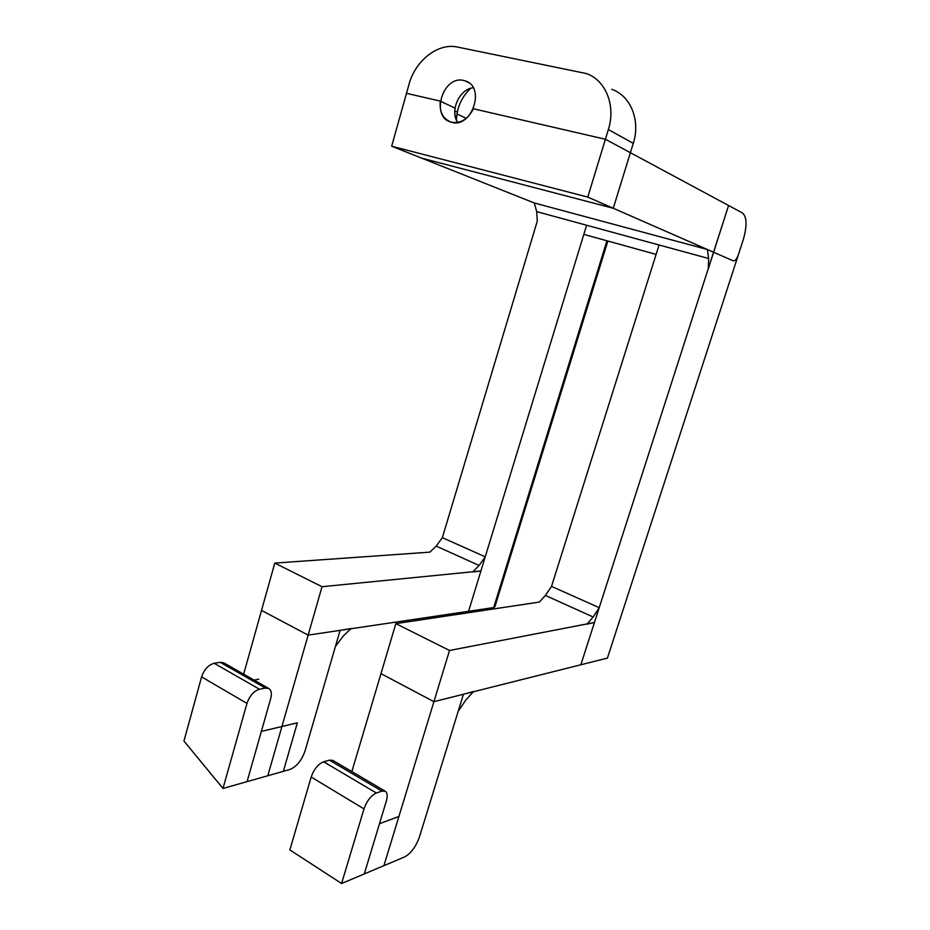<?xml version="1.0" encoding="UTF-8"?>
<svg xmlns="http://www.w3.org/2000/svg" width="930" height="930" viewBox="0 0 930 930"><rect width="100%" height="100%" fill="white"/><g stroke="black" fill="none" stroke-linecap="round" stroke-linejoin="round"><path stroke-width="1.4" d="M633.272 143.371L613.265 208.262L587.772 197.09L391.67 146.208L408.991 84.432C415.222 60.683 437.96 42.652 457.397 47.035L586.295 73.54C605.721 80.05 616.032 105.718 608.36 129.549L633.272 143.371C640.712 120.493 630.668 95.72 611.766 89.315M605.407 139.268L728.574 205.507L713.554 252.216L587.772 197.09L605.407 139.268L473.451 108.775C467.883 119.459 460.42 123.911 451.062 122.109C430.172 117.041 442.831 74.958 463.733 80.492L465.07 80.852C486.262 86.664 471.557 129.456 451.062 122.109C442.913 118.889 439.32 111.891 440.285 101.114L406.503 93.314L391.67 146.208L421.697 158.158L613.265 208.262M470.65 88.327C461.664 96.929 456.909 107.508 456.398 120.075L457.281 112.112L454.782 110.937M593.154 616.997L586.97 624.146L594.444 622.496L599.222 607.674L593.154 616.997L545.422 595.433L539.354 602.07L395.843 623.623L449.527 650.477L594.444 622.496L580.843 664.776L728.574 205.507L742.512 212.993C746.941 217.027 747.197 225.944 743.244 239.731L738.408 254.622C736.793 259.04 735.095 261.121 733.305 260.865L707.37 249.507L534.32 202.984L391.67 146.208L587.772 197.09L608.36 129.549M473.219 87.769C459.385 88.966 449.655 110.833 457.63 122.458C455.165 118.354 454.305 113.588 455.037 108.147L440.285 101.114M456.944 113.925L466.325 118.331M322.036 586.714L480.915 570.95L485.239 556.814L479.09 565.463L436.182 546.084L429.893 552.141L274.792 563.092L322.036 586.714L308.156 635.109L493.691 607.569L494.934 606.662L607.86 241.033M485.239 556.814L442.355 537.68L537.273 221.131L536.691 211.633L534.32 202.984M479.09 565.463L472.649 571.973L480.915 570.95L468.581 611.289L586.621 225.246M707.37 249.507L708.648 258.505L708.3 268.875L728.574 205.507L742.512 212.993C746.941 217.027 747.197 225.944 743.244 239.731L607.406 658.103L433.915 701.673L380.975 673.646L395.843 623.623M449.527 650.477L433.915 701.673L463.442 694.257L419.442 836.954C415.931 846.742 410.979 853.403 404.597 856.949L341.589 883.5L363.99 808.891C366.897 800.811 371.035 795.51 376.394 792.999L381.963 791.116L385.264 791.221C387.403 792.732 387.764 795.999 386.345 801.044L364.293 873.886M599.222 607.674L551.525 586.388L659.068 244.997M351.854 771.575L380.975 673.646L433.915 701.673L383.904 865.702M283.348 771.342L297.344 722.842L261.353 731.399L247.066 781.642L283.348 771.342M254.041 680.086L258.738 679.226M379.487 823.713L364.304 873.898M398.912 816.47L379.498 823.724M341.589 883.5L289.858 849.927L311.178 777.027C313.98 769.145 318.141 764.076 323.652 761.798L329.394 760.159L332.835 760.391L385.264 791.221M308.156 635.109L261.528 610.417L308.156 635.109L267.794 775.76L289.858 769.494C296.635 766.692 301.727 760.403 305.133 750.638L340.101 630.366L308.156 635.109M274.792 563.092L243.648 674.169M222.991 788.466L247.066 781.642L270.723 698.477C271.99 693.548 271.362 690.223 268.851 688.514L265.41 688.084L259.482 689.235C253.82 691.048 249.647 695.768 246.962 703.394L222.991 788.466L183.942 741.036L201.601 676.889L246.962 703.394M259.482 689.235L214.144 663.276C208.39 664.904 204.205 669.437 201.601 676.889M214.144 663.276L220.189 662.3L265.41 688.084M268.851 688.514L223.712 662.823L220.189 662.3M656.103 254.402L583.831 234.372M708.648 258.505L536.691 211.633M545.422 595.433L551.525 586.388M436.182 546.084L442.355 537.68M473.591 691.478L463.442 694.257L458.176 711.322L465.767 700.127L473.591 691.478M351.11 628.506L340.101 630.366L335.404 646.524L343.042 636.271L351.11 628.506M606.93 240.777L493.691 607.569M311.178 777.027L363.99 808.891M376.394 792.999L323.652 761.798M329.394 760.159L381.963 791.116M468.941 82.851L465.07 80.852"/></g></svg>
